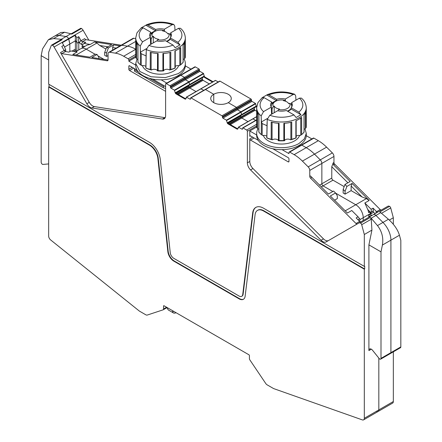 <?xml version="1.0" encoding="UTF-8"?>
<svg xmlns="http://www.w3.org/2000/svg" width="442" height="442" viewBox="0 0 442 442"><rect width="100%" height="100%" fill="white"/><g stroke="black" fill="none" stroke-linecap="round" stroke-linejoin="round"><path stroke-width="0.66" d="M371.081 212.795L371.081 213.707L373.02 212.591L373.33 210.834L371.396 211.95L371.081 212.795L367.722 209.442L364.832 202.977L371.142 209.27L371.396 211.95M371.081 213.707L369.584 212.21A1.028 0.591 -120 0 0 368.821 211.967A1.028 0.591 -120 0 0 368.622 212.619A10.58 6.105 -120 0 0 368.214 210.845A10.58 6.105 -120 0 0 367.722 209.442M375.882 213.193L376.219 211.287L373.076 208.154L373.33 210.834M375.026 213.685L373.02 211.679M371.142 209.27L373.076 208.154M366.368 198.613L369.186 200.464L352.097 183.413L346.898 186.413L345.08 191.325L343.147 189.391L343.147 193.005L345.08 194.126L351.13 190.635L362.081 196.955L366.368 198.613L355.744 204.745A10.58 6.105 60 0 1 363.225 217.702A10.58 6.105 -120 0 0 355.744 204.745L345.208 210.828M371.888 215.497L371.446 215.243A1.028 0.591 60 0 1 370.722 213.989L370.722 213.375A10.58 6.105 -120 0 0 370.722 213.348M376.219 211.287L377.833 212.066M346.898 186.413L344.959 184.485L350.163 181.48L333.544 164.905L334.749 164.203L380.208 209.552A1.713 0.989 60 0 0 381.468 209.967M362.081 196.955L351.13 186.032L352.097 183.413M321.257 186.933L323.069 185.883A1.713 0.989 60 0 1 321.859 183.789A1.713 0.989 -120 0 0 323.069 185.883L332.986 180.159L344.174 186.618M323.069 185.883L332.804 191.502L323.069 185.883M335.627 193.132L355.744 204.745L335.627 193.132M376.866 411.519A3.42 1.972 -120 0 0 378.114 411.474A3.42 1.972 -120 0 0 378.822 409.911A3.42 1.972 60 0 1 378.114 411.474L392.629 403.098A3.42 1.972 60 0 0 393.336 401.529L393.336 351.832M173.833 261.156A8.553 4.939 60 0 1 167.838 251.625L168.203 251.415A8.553 4.939 -120 0 0 174.198 260.946L173.833 261.156L239.139 298.858A8.553 4.939 60 0 0 243.415 299.284A8.553 4.939 60 0 0 245.133 296.251L255.095 214.63A11.973 6.912 60 0 1 257.504 210.381A11.973 6.912 60 0 1 263.493 210.978L364.313 269.184L364.313 418.287L378.822 409.911L378.822 358.086L378.822 409.911L393.336 401.529M380.645 359.158L390.562 353.429A1.713 0.989 -120 0 0 390.916 352.65A1.713 0.989 60 0 1 390.562 353.429L400.48 347.705A1.713 0.989 -120 0 0 400.833 346.92L380.998 358.374A1.713 0.989 60 0 1 380.645 359.158A1.713 0.989 60 0 1 379.186 358.534L372.534 350.263A3.42 1.972 60 0 0 369.617 349.02A3.42 1.972 60 0 0 368.904 350.583L368.904 244.874L380.998 251.857L380.998 358.374M399.446 235.221C397.772 229.702 394.104 224.381 388.441 219.265L380.744 212.663L375.949 215.431L382.96 222.431L375.949 215.431A3.42 1.972 -120 0 0 373.407 214.619A3.42 1.972 60 0 1 375.949 215.431L371.147 218.204L377.479 225.597C381.965 231.393 383.606 237.884 382.391 245.067L390.916 240.144L390.916 352.65L390.916 240.144A17.105 9.873 -120 0 0 382.96 222.431A17.105 9.873 60 0 1 390.916 240.144L399.446 235.221L400.833 240.404L400.833 346.92M373.197 214.74L387.921 206.237A3.42 1.972 60 0 1 389.546 206.364A1.713 0.989 -120 0 1 390.728 207.961L393.336 217.746L393.336 224.287M359.959 219.586L363.225 217.702L363.225 220.497L363.225 217.702L370.722 213.375M332.986 180.159A1.713 0.989 60 0 1 331.776 178.065L321.859 183.789L321.859 163.429A3.42 1.972 -120 0 0 320.268 159.888A3.42 1.972 60 0 1 321.859 163.429L333.953 156.451L333.953 162.435A1.713 0.989 60 0 0 334.749 164.203M302.405 161.115L308.179 166.872L320.268 159.888L314.5 154.131L326.594 147.153A34.205 19.746 -120 0 0 318.323 140.689L306.229 147.672L301.787 145.109A1.028 0.591 -120 0 0 301.273 145.059A1.028 0.591 60 0 1 301.787 145.109L306.229 147.672L294.134 154.656A34.205 19.746 60 0 1 302.405 161.115L314.5 154.131A34.205 19.746 -120 0 0 306.229 147.672A34.205 19.746 60 0 1 314.5 154.131L320.268 159.888L332.362 152.904A3.42 1.972 60 0 1 333.953 156.451M305.008 128.871L306.267 133.379L306.267 135.335A24.802 14.315 180 0 1 299.002 145.457L299.792 145.91L299.002 145.457A24.802 14.315 180 0 1 271.979 148.562A24.802 14.315 180 0 1 256.669 135.335L256.669 133.379A24.802 14.315 180 0 1 257.929 128.871M255.752 120.346L252.835 118.854L255.752 120.346M230.359 124.611L241.791 118.008L248.006 121.6L241.791 118.008A1.199 0.691 60 0 1 241.188 117.379A1.199 0.691 -120 0 0 241.791 118.008L255.078 110.34L256.669 111.257M229.055 123.854L240.962 116.981L241.188 117.379L240.962 116.981A1.199 0.691 60 0 1 240.713 116.147A1.199 0.691 -120 0 0 240.962 116.981L254.377 109.235L254.542 109.666L229.514 124.119M228.243 123.346L240.713 116.047A1.199 0.691 60 0 1 240.962 115.5A1.199 0.691 -120 0 0 240.713 116.047L228.177 123.285M254.719 107.555L240.962 115.5L254.719 107.555L254.31 108.196M256.675 107.318L255.835 106.202L255.664 107.014L241.708 115.069L240.934 111.793L237.448 109.776A0.685 0.392 60 0 1 236.962 108.942A0.685 0.392 -120 0 0 237.448 109.776L240.934 111.793L241.708 115.069L227.928 123.025M242.045 129.191L242.525 128.909A0.685 0.392 60 0 1 242.387 129.224A0.685 0.392 60 0 1 242.045 129.191L238.382 127.158L237.785 128.849A1.199 0.691 60 0 1 237.575 129.114A1.199 0.691 60 0 1 236.978 129.058L228 123.876A1.199 0.691 60 0 1 227.194 122.732L226.426 120.169L222.934 118.158A0.685 0.392 60 0 1 222.453 117.318L222.453 116.622L236.962 108.24L236.962 108.942L236.962 108.24A0.685 0.392 -120 0 0 236.481 107.406L228.254 102.654A10.26 5.923 0 0 0 231.26 98.467A10.26 5.923 0 0 0 224.928 92.991A10.26 5.923 0 0 0 213.746 94.279L205.519 89.527A0.685 0.392 -120 0 0 205.176 89.494A0.685 0.392 60 0 1 205.519 89.527L213.746 94.279A10.26 5.923 0 0 0 210.74 98.467A10.26 5.923 0 0 0 217.072 103.942A10.26 5.923 0 0 0 228.254 102.654L236.481 107.406A0.685 0.392 60 0 1 236.962 108.24L251.476 99.864A0.685 0.392 -120 0 0 250.99 99.025L221.967 115.782L191.01 97.909L220.033 81.151L250.99 99.025M369.948 216.613L369.512 216.359A1.028 0.591 -120 0 1 368.783 215.105L368.783 217.287M333.544 164.905L333.207 162.866L333.953 162.435M347.887 182.795L331.776 166.728L333.207 162.866M344.959 184.485L343.147 189.391M345.08 194.126L345.08 191.325M351.13 190.635L351.13 186.032M331.776 178.065L331.776 166.728M389.336 220.055L393.336 217.746M380.744 212.663L379.794 211.994L389.546 206.364M326.594 147.153L332.362 152.904M294.134 154.656L289.692 152.092A1.028 0.591 -120 0 0 289.178 152.037L313.367 138.075A1.028 0.591 60 0 1 313.881 138.125L318.323 140.689M306.262 135.683L311.886 138.932M255.078 110.34L254.542 109.666M254.377 109.235L254.288 108.307M256.703 106.853A1.199 0.691 -120 0 1 256.222 105.975L255.448 103.411L251.962 101.4L222.934 118.158M251.476 99.864L251.476 100.561A0.685 0.392 -120 0 0 251.962 101.4M213.746 102.654L213.746 94.279L213.746 102.654M76.09 51.454A2.564 1.481 -120 0 0 75.681 50.211A1.713 0.989 -120 0 1 75.394 49.139L75.394 40.802L69.83 44.012L69.83 51.581L69.83 44.012L68.593 38.631L83.102 30.255A3.42 1.972 -120 0 0 81.477 28.498A1.713 0.989 -120 0 0 80.582 28.387L71.14 33.835M83.102 30.255L88.803 40.128M190.038 99.163L190.524 98.886A0.685 0.392 60 0 1 190.38 99.201A0.685 0.392 60 0 1 190.038 99.163L186.38 97.135L185.778 98.82A1.199 0.691 60 0 1 185.574 99.091A1.199 0.691 60 0 1 184.977 99.036L175.999 93.853A1.199 0.691 60 0 1 175.192 92.71L174.419 90.146L170.932 88.135A0.685 0.392 60 0 1 170.446 87.295L170.446 86.599A0.685 0.392 60 0 0 169.966 85.759L166.336 83.665L180.85 75.284L184.474 77.378A0.685 0.392 60 0 1 184.96 78.217A0.685 0.392 -120 0 0 184.474 77.378L180.85 75.284L195.364 66.908A1.028 0.591 -120 0 0 194.85 66.858L180.336 75.234A1.028 0.591 60 0 1 180.85 75.284A1.028 0.591 -120 0 0 180.336 75.234L165.822 83.615A1.028 0.591 -120 0 0 165.612 84.085L165.612 115.644A6.84 3.95 60 0 1 164.192 118.776A6.84 3.95 60 0 1 162.429 119.053L91.908 107.975A6.84 3.95 -120 0 1 86.836 103.748L54.079 47.012A3.42 1.972 -120 0 0 52.454 45.255A1.713 0.989 60 0 0 51.554 45.145A1.713 0.989 60 0 0 51.272 45.493L48.664 52.266L48.664 84.157L149.484 142.363A15.393 8.89 60 0 1 160.275 159.518L170.236 252.642A5.133 2.961 60 0 0 173.833 258.36L239.139 296.068A5.133 2.961 60 0 0 241.708 296.322A5.133 2.961 60 0 0 242.735 294.499L252.697 212.878A15.393 8.89 60 0 1 255.796 207.42A15.393 8.89 60 0 1 263.493 208.182L364.313 266.388L364.672 266.183L364.672 268.974L263.852 210.768A11.973 6.912 -120 0 0 257.868 210.171A11.973 6.912 -120 0 0 257.686 210.282M195.364 66.908L198.988 69.002L169.966 85.759M213.055 81.731L205.022 77.096A1.199 0.691 -120 0 1 204.215 75.952L203.447 73.389L199.955 71.377A0.685 0.392 -120 0 1 199.475 70.538L199.475 69.842A0.685 0.392 -120 0 0 198.988 69.002M218.26 81.941L215.403 80.378L200.988 88.743M220.033 81.151A0.685 0.392 -120 0 0 219.691 81.118L190.668 97.875A0.685 0.392 60 0 1 191.01 97.909M59.04 35.415A17.105 9.873 -120 0 0 54.626 36.117A17.105 9.873 60 0 1 59.04 35.415L66.051 36.52L59.04 35.415L64.521 32.249L60.863 32.515L48.388 39.714L53.559 38.581L59.04 35.415M203.745 90.323L200.834 88.831L203.745 90.323M178.358 94.582L189.784 87.986L196.005 91.577L189.784 87.986A1.199 0.691 60 0 1 189.187 87.356A1.199 0.691 -120 0 0 189.784 87.986L203.071 80.317L209.293 83.903M177.054 93.831L188.955 86.958L189.187 87.356L188.955 86.958A1.199 0.691 60 0 1 188.712 86.124A1.199 0.691 -120 0 0 188.955 86.958L202.375 79.212L202.541 79.643L177.513 94.096M176.242 93.323L188.712 86.024A1.199 0.691 60 0 1 188.955 85.477A1.199 0.691 -120 0 0 188.712 86.024L176.176 93.262M202.718 77.532L188.955 85.477L202.718 77.532L202.309 78.173M205.022 77.096L204.48 77.405L203.828 76.179L203.663 76.985L189.701 85.046L188.933 81.77L185.447 79.753A0.685 0.392 60 0 1 184.96 78.919A0.685 0.392 -120 0 0 185.447 79.753L188.933 81.77L189.701 85.046L175.927 93.002M170.446 86.599L184.96 78.217L184.96 78.919L184.96 78.217L199.475 69.842M184.071 59.051A24.802 14.315 180 0 1 185.331 63.554L185.331 65.51A24.802 14.315 180 0 1 178.065 75.637L178.855 76.09L178.065 75.637A24.802 14.315 180 0 1 151.042 78.737A24.802 14.315 180 0 1 135.733 65.51L135.733 63.554L136.992 59.051M135.733 41.415L127.5 46.167A34.205 19.746 60 0 1 135.733 49.239A34.205 19.746 -120 0 0 127.5 46.167L121.732 45.261A3.42 1.972 -120 0 0 120.848 45.404A3.42 1.972 60 0 1 121.732 45.261L133.821 38.283L135.733 38.581M103.958 59.383L97.975 55.93L103.958 59.383M76.129 55.012L86.256 49.161L95.019 54.222L86.256 49.161A10.58 6.105 -120 0 0 80.969 48.637A10.58 6.105 60 0 1 86.256 49.161L96.881 43.029L94.582 41.924L111.671 44.603L106.472 47.609L104.66 52.515L104.66 55.316L106.594 56.432L108.047 55.598M75.394 40.802L75.333 35.227L68.803 39.001L68.593 38.631A3.42 1.972 -120 0 0 66.051 36.52A3.42 1.972 60 0 1 68.593 38.631L54.079 47.012M204.48 77.405L212.514 82.046M82.798 44.614L81.317 44.382L79.411 42.797L78.621 41.421L78.72 36.625L81.068 40.73L82.334 41.786L85.853 42.327L83.919 43.443L82.356 45.078L82.041 46.83L83.544 47.067A1.028 0.591 -120 0 1 83.643 47.095M75.333 35.227L76.786 37.741L76.842 43.316L78.775 42.2L78.621 41.421M78.72 36.625L76.786 37.741M53.559 38.581L61.256 39.288L70.853 33.747L71.726 34.128L81.477 28.498M203.071 80.317L202.541 79.643M202.375 79.212L202.287 78.284M185.325 65.858L190.95 69.107M168.623 33.47A8.553 4.939 180 0 1 162.938 39.808A8.553 4.939 180 0 1 157.761 39.741L158.584 39.266A7.525 4.343 180 0 1 153.263 36.194L152.44 36.664A8.553 4.939 180 0 1 154.485 31.575A8.553 4.939 180 0 1 158.125 30.332A8.553 4.939 180 0 1 163.302 30.399L162.479 30.868A7.525 4.343 180 0 1 167.8 33.946L168.623 33.47L169.943 34.1A10.26 5.923 180 0 1 170.794 36.465A10.26 5.923 180 0 1 170.706 37.227M170.22 38.415A10.26 5.923 180 0 1 166.479 41.294M109.638 52.244L121.732 45.261L127.5 46.167L115.406 53.151L109.638 52.244A3.42 1.972 -120 0 0 108.754 52.383L132.943 38.421A3.42 1.972 60 0 1 133.821 38.283M105.931 49.068L99.754 45.504L96.881 43.029M87.03 45.139L90.229 44.438L83.919 43.443M70.853 33.747L64.521 32.249M121.18 45.211L85.98 39.681A1.713 0.989 60 0 1 84.709 38.625L81.068 40.73M75.234 40.029L76.681 42.537M164.402 85.897L163.435 86.455L163.435 87.853L134.407 71.096L134.407 69.698L138.462 72.04M165.612 88.439L163.435 87.853M134.666 68.731L134.407 69.698M149.225 78.256L163.435 86.455M157.761 39.741L156.998 40.984M116.196 48.084L112.638 47.526L113.611 44.907L119.97 45.907M112.638 47.526L112.638 50.139M99.754 45.504L107.903 46.786M113.611 44.907L108.406 47.913L106.594 52.819L106.594 56.432M106.594 52.819L104.66 52.515M108.406 47.913L106.472 47.609M84.903 46.366L82.041 45.918M76.842 51.018L76.842 43.316M78.775 49.902L78.775 42.2M153.263 36.194L153.263 42.896M152.44 36.664L151.12 38.824L151.12 44.134M163.302 30.399L164.623 31.028L164.623 31.421M151.12 38.824A10.26 5.923 180 0 1 150.396 37.399M150.357 37.227A10.26 5.923 180 0 1 150.269 36.465A10.26 5.923 180 0 1 153.275 32.277L154.485 31.575M153.424 42.802L154.059 42.432M64.598 47.034L69.83 44.012L68.803 39.001L62.272 42.769L63.725 45.283L61.786 46.399L64.167 50.482L65.438 51.543L68.924 52.101L70.858 50.985L77.168 51.974L72.814 54.488L89.903 57.173L95.102 54.173L97.041 54.476L98.853 57.289L98.853 58.582M63.725 45.283L65.714 49.742L64.245 50.587M65.714 51.598L65.714 49.742M107.97 60.372L107.251 60.786L61.792 53.648A1.713 0.989 -120 0 1 60.526 52.587L89.256 102.351A6.84 3.95 -120 0 0 94.328 106.583L164.844 117.655A6.84 3.95 -120 0 0 165.181 117.694M97.041 54.476L91.837 57.477L108.041 60.024M107.251 60.786A1.713 0.989 -120 0 0 107.688 60.714A1.713 0.989 -120 0 0 108.047 59.935L108.047 53.952A3.42 1.972 -120 0 1 108.754 52.383M163.557 306.052A0.685 0.392 60 0 1 163.695 305.737A0.685 0.392 60 0 1 164.037 305.77L163.557 306.052L163.557 309.002A1.713 0.989 60 0 1 163.203 309.787A1.713 0.989 60 0 1 163.092 309.836L147.28 315.052A3.42 1.972 -120 0 1 145.788 314.787L139.6 311.212A3.42 1.972 -120 0 1 139.136 310.897L50.62 239.923A3.42 1.972 -120 0 1 48.664 236.05L48.664 86.947L49.029 86.737L49.029 84.361M48.388 39.714L42.554 48.869L41.167 55.653L41.167 162.17A1.713 0.989 60 0 0 42.979 164.43L48.664 163.921M61.256 39.288L62.206 39.625L52.454 45.255M115.406 53.151A34.205 19.746 60 0 1 123.677 56.244L135.733 49.283M135.766 57.184L128.849 61.184L128.849 60.062A1.028 0.591 -120 0 0 128.119 58.808L123.677 56.244M166.761 83.074L161.137 79.825M135.733 65.156L128.849 61.184M165.612 86.599L152.578 79.074M137.042 70.101L129.572 65.792A1.028 0.591 -120 0 0 129.058 65.736A1.028 0.591 -120 0 0 128.849 66.206L128.849 69.284A1.028 0.591 -120 0 0 129.572 70.538L165.612 91.345M166.336 83.665A1.028 0.591 -120 0 0 165.822 83.615M190.524 98.886L190.524 98.185A0.685 0.392 60 0 1 190.668 97.875M364.313 266.388L364.313 234.503L361.7 224.718A1.713 0.989 60 0 0 360.523 223.122A3.42 1.972 60 0 0 358.898 222.995L326.141 241.907A6.84 3.95 60 0 1 321.063 240.277L250.548 169.927A6.84 3.95 60 0 1 247.365 162.844L247.365 131.285A1.028 0.591 60 0 0 246.636 130.025L243.012 127.931L256.669 120.047M242.525 128.909L242.525 128.213A0.685 0.392 60 0 1 242.669 127.898A0.685 0.392 60 0 1 243.012 127.931M221.967 115.782A0.685 0.392 60 0 1 222.453 116.622M319.483 185.165L321.859 183.789L321.859 163.429L309.77 170.413A3.42 1.972 -120 0 0 308.179 166.872M164.037 305.77L248.934 354.788A0.685 0.392 60 0 1 249.421 355.628L249.421 358.578A1.713 0.989 60 0 0 249.885 359.943L265.692 383.418A3.42 1.972 60 0 0 267.189 384.877L273.377 388.446A3.42 1.972 60 0 0 273.836 388.662L362.352 419.9A3.42 1.972 60 0 0 363.6 419.856A3.42 1.972 60 0 0 364.313 418.287M167.838 251.625L157.877 158.501A11.973 6.912 60 0 0 149.484 145.153L48.664 86.947M51.554 45.145L61.211 39.57L62.206 39.625M48.664 59.985L41.167 55.653M168.203 251.415L158.242 158.291A11.973 6.912 -120 0 0 149.849 144.943L49.029 86.737M255.979 207.32A15.393 8.89 -120 0 0 253.062 212.668L252.697 212.878M241.879 296.206A5.133 2.961 -120 0 0 242.067 296.112A5.133 2.961 -120 0 0 243.1 294.289L253.062 212.668M174.198 260.946L239.503 298.648A8.553 4.939 -120 0 0 243.592 299.173M184.977 99.036L185.518 98.721L176.54 93.538L175.579 92.489L175.192 92.71M185.518 98.721L186.165 98.599M364.313 234.503L371.926 230.1L368.904 244.874M364.313 269.184L364.672 268.974M236.978 129.058L237.52 128.744L228.547 123.561L227.58 122.511L227.194 122.732M237.52 128.744L238.172 128.622M258.25 140.357L250.509 135.893A1.028 0.591 -120 0 0 249.995 135.843A1.028 0.591 -120 0 0 249.785 136.313L249.785 131.003L256.703 127.009M328.55 240.52A6.84 3.95 -120 0 1 323.483 238.884L252.968 168.535A6.84 3.95 -120 0 1 249.785 161.446L249.785 138.827A1.028 0.591 -120 0 0 250.509 140.081L288.239 161.866A1.028 0.591 -120 0 0 288.753 161.916A1.028 0.591 -120 0 0 288.969 161.446L288.969 158.932A1.028 0.591 -120 0 0 288.239 157.678L272.764 148.739M358.898 222.995L387.921 206.237M371.147 218.204L370.274 217.486L360.523 223.122M371.926 230.1L371.241 219.21L370.274 217.486M382.391 245.067L380.998 251.857M289.178 152.037A1.028 0.591 -120 0 0 288.969 152.507L288.969 153.628L282.073 149.645M256.669 134.981L249.785 131.003M273.377 106.489A8.553 4.939 180 0 1 275.421 101.4A8.553 4.939 180 0 1 279.062 100.152A8.553 4.939 180 0 1 284.239 100.218L283.416 100.693A7.525 4.343 180 0 1 288.737 103.765L289.56 103.29A8.553 4.939 180 0 1 283.874 109.627A8.553 4.939 180 0 1 278.698 109.561L279.521 109.086A7.525 4.343 180 0 1 274.2 106.014L273.377 106.489L272.057 108.649L272.057 113.953M272.057 108.649A10.26 5.923 180 0 1 271.333 107.218M271.294 107.052A10.26 5.923 180 0 1 271.206 106.284A10.26 5.923 180 0 1 274.211 102.096L275.421 101.4M284.239 100.218L285.56 100.853L285.56 101.246M360.932 221.818L359.666 221.414L356.147 217.928L358.081 216.812L351.771 210.514L347.418 213.027L330.329 195.983L335.528 192.977L333.594 191.049L328.389 194.049L310.516 175.966L309.77 176.397L309.77 170.413M335.528 192.977L337.34 195.789L337.34 198.591L334.555 200.198M309.77 176.397A1.713 0.989 -120 0 0 310.566 178.17L356.02 223.519A1.713 0.989 -120 0 0 357.285 223.928M274.2 106.014L274.2 112.716M358.081 216.812L359.959 219.221L359.959 220.133L358.943 220.718M289.56 103.29L290.88 103.925A10.26 5.923 180 0 1 291.731 106.284A10.26 5.923 180 0 1 291.643 107.052M278.698 109.561L277.935 110.809M291.156 108.235A10.26 5.923 180 0 1 287.416 111.113M274.996 112.257L274.366 112.622M357.943 219.718L359.644 218.735M306.267 133.379L304.378 138.86L299.002 143.501A24.802 14.315 180 0 1 271.979 146.606A24.802 14.315 180 0 1 256.669 133.379M299.599 135.412A18.47 10.663 180 0 1 298.262 137.821A18.47 10.663 180 0 1 294.676 140.832A18.47 10.663 180 0 1 294.532 140.921A18.47 10.663 180 0 1 279.361 143.97A18.47 10.663 180 0 1 263.338 135.412M269.824 115.24A21.376 12.343 0 0 0 293.974 114.903L286.328 110.489A10.84 6.26 0 0 1 277.62 110.743L269.824 115.24L267.222 119.401A24.802 14.315 0 0 0 305.267 111.715A24.802 14.315 0 0 0 306.267 107.682L306.267 126.257A24.802 14.315 0 0 1 306.151 127.627L304.875 128.992A3.42 1.972 0 0 0 304.096 129.119M296.063 137.893L295.808 138.059A23.603 13.625 0 0 1 290.538 139.816L291.748 139.285A24.802 14.315 0 0 0 295.875 137.91L295.875 120.732A24.802 14.315 0 0 0 301.654 117.395L301.654 134.572L300.217 135.512A3.42 1.972 0 0 0 296.157 136.263M290.538 139.816A3.42 1.972 0 0 0 287.002 139.158A3.42 1.972 0 0 0 284.51 140.744L284.51 140.744A23.603 13.625 0 0 1 278.427 140.744A3.42 1.972 0 0 0 275.935 139.158A3.42 1.972 0 0 0 272.399 139.816L271.189 139.285L271.189 122.108A24.802 14.315 0 0 0 279.09 123.329L279.09 140.506A24.802 14.315 0 0 0 283.847 140.506L284.466 140.611L284.466 123.29L284.466 140.611M271.189 139.285A24.802 14.315 0 0 1 267.067 137.91L267.134 138.059A23.603 13.625 0 0 0 272.399 139.816M266.78 136.263A3.42 1.972 0 0 0 262.719 135.512L261.283 134.572A24.802 14.315 0 0 1 258.901 132.191L259.189 132.186L258.901 132.191L258.901 115.014A24.802 14.315 0 0 1 256.785 110.456L256.785 127.627L258.062 128.992A3.42 1.972 0 0 1 258.841 129.119M306.151 127.627L306.151 110.456A24.802 14.315 0 0 1 305.267 113.108L304.035 115.014L304.035 132.191L303.748 132.186L304.035 132.191A24.802 14.315 0 0 1 301.654 134.572M279.09 140.506L278.427 140.744L278.471 123.29L278.471 140.611M267.222 119.401L266.874 137.893M285.405 100.776L285.317 99.036A10.84 6.26 0 0 0 276.609 99.295L276.626 100.699A10.829 6.249 0 0 0 271.786 103.489L271.775 102.085L264.128 97.671A21.376 12.343 0 0 0 260.957 101.417A21.376 12.343 0 0 0 263.537 111.611L261.167 115.909L261.388 121.948L262.189 123.567L266.891 125.672M262.261 97.583L257.907 102.66L256.669 107.682L256.669 126.257A24.802 14.315 0 0 0 256.785 127.627M271.775 102.085A10.84 6.26 0 0 0 271.062 103.13A10.84 6.26 0 0 0 270.626 104.931A10.84 6.26 0 0 0 271.333 107.113L271.554 114.246M287.819 111.351A10.829 6.249 0 0 0 291.151 109.086L291.162 107.693A10.84 6.26 0 0 0 291.875 106.655A10.84 6.26 0 0 0 292.311 104.931A10.84 6.26 0 0 0 291.604 102.666L291.527 105.108M285.317 99.036L293.112 94.538L294.748 94.295L295.715 95.964L295.919 100.179M283.847 140.506L283.847 123.329A24.802 14.315 0 0 0 291.748 122.108L291.748 139.285M267.067 122.517L266.78 137.821M293.974 114.903L296.09 117.522L300.93 114.727L291.151 109.086M291.162 107.693L298.809 112.108L300.93 114.727M291.604 102.666L299.4 98.168L301.289 98.074C304.295 100.373 305.952 103.577 306.267 107.682M263.537 111.611L271.333 107.113M276.609 99.295L268.963 94.881L267.349 94.643L262.62 97.395M276.626 100.699L266.846 95.052M264.128 97.671L262.007 97.842M185.331 63.554A24.802 14.315 180 0 1 178.065 73.681L165.369 77.599L151.042 76.781L139.91 71.51L135.733 63.554M178.662 65.593A18.47 10.663 180 0 1 177.325 67.996A18.47 10.663 180 0 1 173.734 71.013A18.47 10.663 180 0 1 173.59 71.096A18.47 10.663 180 0 1 158.424 74.151A18.47 10.663 180 0 1 142.401 65.593M175.22 66.438A3.42 1.972 0 0 1 179.281 65.687L180.717 64.747A24.802 14.315 0 0 0 183.098 62.372L183.098 45.194L184.325 43.288L185.215 40.631L185.215 57.808L183.938 59.167A3.42 1.972 0 0 0 183.159 59.294M151.462 69.991L150.252 69.46A24.802 14.315 0 0 1 146.125 68.09L146.192 68.234A23.603 13.625 0 0 0 151.462 69.991A3.42 1.972 0 0 1 154.998 69.333A3.42 1.972 0 0 1 157.49 70.924A23.603 13.625 0 0 0 163.573 70.924A3.42 1.972 0 0 1 166.065 69.333A3.42 1.972 0 0 1 169.601 69.991A23.603 13.625 0 0 0 174.866 68.234L175.126 68.068M145.843 66.438A3.42 1.972 0 0 0 141.783 65.687L140.346 64.747A24.802 14.315 0 0 1 137.965 62.372L138.252 62.366L137.965 62.372L137.965 45.194A24.802 14.315 0 0 1 135.849 40.631L135.849 57.808L137.125 59.167A3.42 1.972 0 0 1 137.904 59.294M183.098 62.372L182.811 62.366L183.098 62.372M169.601 69.991L170.811 69.46A24.802 14.315 0 0 0 174.933 68.09L174.933 50.913A24.802 14.315 0 0 0 180.717 47.57L180.717 64.747M157.534 70.792L157.534 53.471L157.49 70.924L158.153 70.687A24.802 14.315 0 0 0 162.91 70.687L163.529 70.792L163.529 53.471L163.529 70.792M148.888 45.421A21.376 12.343 0 0 0 173.037 45.078L165.391 40.664A10.84 6.26 0 0 1 156.683 40.918L148.888 45.421L146.285 49.581L145.937 68.068M145.954 55.847L141.252 53.742L140.451 52.128L146.446 48.664M141.324 27.758L136.97 32.835L135.733 37.863L135.733 56.432A24.802 14.315 0 0 0 135.849 57.808M185.215 57.808A24.802 14.315 0 0 0 185.331 56.432L185.331 37.863C185.016 33.752 183.353 30.553 180.353 28.249L178.463 28.343L170.667 32.846L170.59 35.288M174.982 30.354L174.778 26.139L173.811 24.47L172.176 24.713L164.38 29.216A10.84 6.26 0 0 0 155.672 29.47L148.026 25.056L146.407 24.818L145.91 25.227L155.683 30.874A10.829 6.249 0 0 0 150.849 33.664L150.838 32.266A10.84 6.26 0 0 0 150.125 33.305A10.84 6.26 0 0 0 149.689 35.106A10.84 6.26 0 0 0 150.396 37.288L150.617 44.421M164.38 29.216L164.468 30.957M166.883 41.526A10.829 6.249 0 0 0 170.214 39.261L170.225 37.874A10.84 6.26 0 0 0 170.938 36.83A10.84 6.26 0 0 0 171.374 35.106A10.84 6.26 0 0 0 170.667 32.846M155.683 30.874L155.672 29.47M150.252 69.46L150.252 52.289A24.802 14.315 0 0 0 158.153 53.51L158.153 70.687M162.91 70.687L162.91 53.51A24.802 14.315 0 0 0 170.811 52.289L170.811 69.46M146.125 52.697L145.843 67.996M150.396 37.288L142.6 41.791L140.23 46.084L140.451 52.128M141.683 27.57L145.91 25.227M150.838 32.266L143.191 27.846L141.07 28.023M173.037 45.078L175.154 47.697L179.993 44.907L177.872 42.288L170.225 37.874M179.993 44.907L170.214 39.261M173.446 311.207L172.745 311.179L172.579 311.853A5.133 2.961 120 0 0 173.435 312.925L168.595 310.129A5.133 2.961 120 0 1 167.745 309.057L166.943 307.626M173.435 312.925A5.133 2.961 120 0 0 175.993 312.676M369.484 212.121L368.622 212.619M369.186 200.464L364.832 202.977M376.562 211.657L380.208 209.552M368.783 215.105L370.722 213.989M388.441 219.265L377.479 225.597M289.692 152.092L313.881 138.125M256.669 116.716L238.553 127.174M256.669 116.644L252.99 118.765M255.725 106.92L227.895 122.986M255.835 106.378L227.658 122.644M255.835 106.323L227.636 122.605M256.222 105.975L255.835 106.202M255.68 103.737L226.652 120.495M255.448 103.411L226.426 120.169M251.476 100.561L222.453 117.318M369.512 216.359L371.446 215.243M381.485 213.298L390.728 207.961M215.574 80.394L186.552 97.152M204.215 75.952L203.828 76.179M203.834 76.3L175.634 92.582M203.674 73.715L174.651 90.472M203.447 73.389L174.419 90.146M199.955 71.377L170.932 88.135M199.475 70.538L170.446 87.295M203.718 76.897L175.894 92.964M203.828 76.355L175.651 92.621M94.582 41.924L90.229 44.438M75.681 50.211L73.599 51.416M75.394 49.139L71.908 51.15M81.317 44.382L82.715 41.835M79.411 42.797L80.809 40.25M82.334 41.786L85.98 39.681M65.438 51.543L61.792 53.648M64.167 50.482L60.526 52.587M89.256 102.351L86.836 103.748M135.733 54.416L128.119 58.808M135.733 56.09L128.849 60.062M129.572 65.792L128.849 66.206M132.23 67.328L128.849 69.284M133.683 68.162L129.572 70.538M186.474 97.118L200.834 88.831M94.328 106.583L91.908 107.975M164.844 117.655L162.429 119.053M149.484 145.153L149.849 144.943M176.54 93.538L175.999 93.853M371.324 349.186L368.904 350.583M242.735 294.499L243.1 294.289M228.547 123.561L228 123.876M238.481 127.147L252.835 118.854M256.669 124.235L246.636 130.025M256.669 125.909L247.365 131.285M250.509 135.893L249.785 136.313M249.785 161.446L247.365 162.844M252.686 137.147L249.785 138.827M252.968 168.535L250.548 169.927M323.483 238.884L321.063 240.277M371.241 219.21L361.7 224.718M166.595 307.251L163.557 309.002M167.082 307.533L163.297 309.715M158.242 158.291L157.877 158.501M239.139 298.858L239.503 298.648M263.852 210.768L263.493 210.978M254.139 137.987L250.509 140.081M359.666 221.414L356.02 223.519M311.77 177.469L310.566 178.17M288.969 161.446L288.239 161.866M305.466 112.693L305.466 128.489M300.748 118.086L300.748 135.186M290.869 122.329L290.869 139.622M272.068 122.329L272.068 139.622M262.189 123.567L262.189 135.186M257.471 112.693L257.471 128.489M267.388 118.489L261.388 121.948M261.283 119.18L261.283 134.572M256.669 107.682A24.802 14.315 0 0 0 261.167 115.909M298.809 112.108A21.376 12.343 0 0 0 301.98 108.367A21.376 12.343 0 0 0 299.4 98.168M293.112 94.538A21.376 12.343 0 0 0 268.963 94.881M184.529 42.874L184.529 58.67M179.811 48.261L179.811 65.361M169.932 52.504L169.932 69.803M151.131 52.504L151.131 69.803M141.252 53.742L141.252 65.361M136.534 42.874L136.534 58.67M146.285 49.581C159.291 55.294 180.336 51.045 184.325 41.891A24.802 14.315 0 0 0 185.331 37.863M140.346 49.355L140.346 64.747M135.733 37.863A24.802 14.315 0 0 0 140.23 46.084M143.191 27.846A21.376 12.343 0 0 0 140.02 31.592A21.376 12.343 0 0 0 142.6 41.791M177.872 42.288A21.376 12.343 0 0 0 181.043 38.542A21.376 12.343 0 0 0 178.463 28.343M172.176 24.713A21.376 12.343 0 0 0 148.026 25.056M172.579 311.853L173.573 311.279M256.669 116.6L238.382 127.158M215.403 80.378L186.38 97.135M170.794 36.465L170.794 37.089M87.096 45.101L75.61 51.731M150.269 36.465L150.269 37.089M242.067 296.112L241.708 296.322M242.669 127.898L256.669 119.815M167.098 307.538L163.203 309.787M378.114 411.474L363.6 419.856M271.206 106.284L271.206 106.909M257.868 210.171L257.504 210.381M291.731 106.284L291.731 106.909M304.096 114.937L304.096 132.075M296.157 120.616L296.157 137.821M258.841 114.937L258.841 132.075M294.748 94.295C285.504 91.024 276.372 91.14 267.349 94.643M183.159 45.112L183.159 62.256M175.22 50.791L175.22 67.996M137.904 45.112L137.904 62.256M173.811 24.47C164.568 21.205 155.435 21.321 146.407 24.818"/></g></svg>
